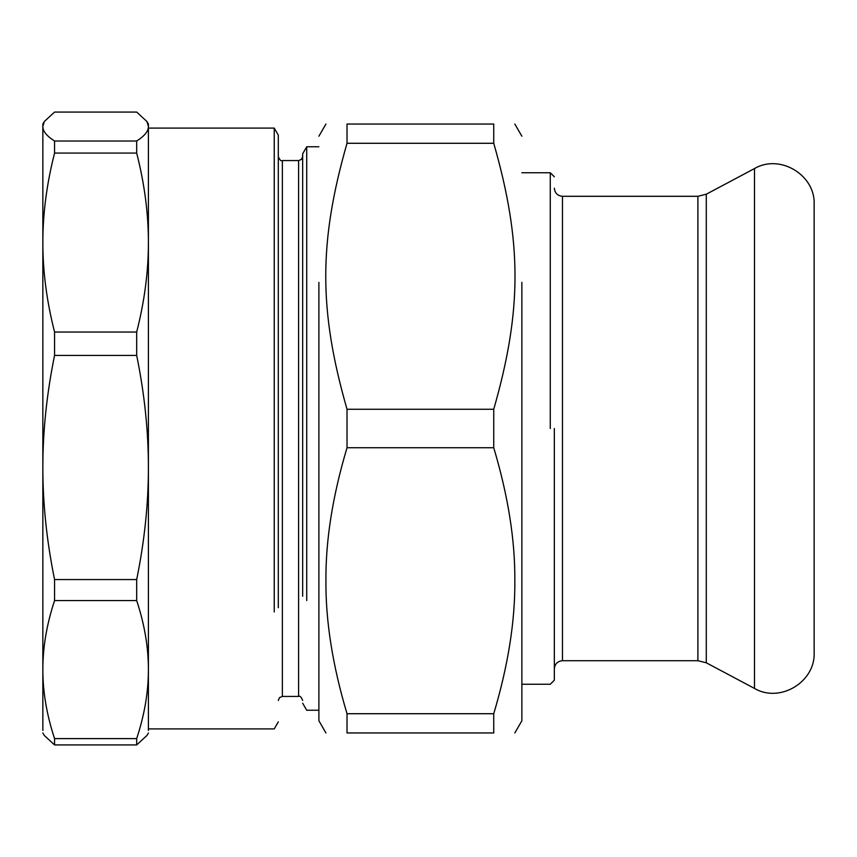 <?xml version="1.0" encoding="UTF-8"?>
<svg xmlns="http://www.w3.org/2000/svg" width="857" height="857" viewBox="0 0 857 857"><rect width="100%" height="100%" fill="white"/><g stroke="black" fill="none" stroke-linecap="round" stroke-linejoin="round"><path stroke-width="1.29" d="M554.34 428.5L554.34 680.19L554.34 428.5M562.46 196.296L697.898 196.296L697.898 660.704L562.46 660.704L562.46 196.296C557.553 195.803 554.843 193.093 554.34 188.176M550.28 428.5L550.28 172.75L550.28 428.5M697.898 196.296L706.286 194.207L754.492 168.572L754.492 688.428L706.286 662.793L697.898 660.704M754.492 168.572C779.859 153.596 815.468 174.989 814.15 204.416L814.15 652.584C815.468 682.011 779.859 703.404 754.492 688.428M493.739 447.74C508.126 495.903 515.153 540.231 514.832 580.735C515.153 621.229 508.126 665.557 493.739 713.72L347.021 713.72C332.634 665.557 325.606 621.229 325.928 580.735C325.606 540.231 332.634 495.903 347.021 447.74L493.739 447.74L493.739 409.26L347.021 409.26C318.665 310.373 318.665 242.167 347.021 143.28L493.739 143.28C522.095 242.167 522.095 310.373 493.739 409.26M493.739 143.28L493.739 124.04C522.095 124.04 522.095 124.04 493.739 124.04L347.021 124.04C318.665 124.04 318.665 124.04 347.021 124.04L347.021 143.28M347.021 713.72L347.021 732.96C318.665 732.96 318.665 732.96 347.021 732.96L493.739 732.96C522.095 732.96 522.095 732.96 493.739 732.96L493.739 713.72M325.928 732.96L318.89 720.78L318.89 282.36M347.021 447.74L347.021 409.26M514.832 732.96L521.87 720.78L521.87 282.36M42.85 366.582L42.85 191.475M44.307 121.512L54.569 112.074L136.681 112.074L146.933 121.512L148.4 126.547C148.432 131.217 144.522 136.038 136.681 141.019L54.569 141.019C46.717 136.038 42.818 131.217 42.85 126.547L44.307 121.512L42.85 124.04L42.85 730.453M54.569 738.605C46.717 714.845 42.818 691.845 42.85 669.585C42.818 647.324 46.717 624.324 54.569 600.564L136.681 600.564C144.522 624.324 148.432 647.324 148.4 669.585C148.432 691.845 144.522 714.845 136.681 738.605L54.569 738.605L54.569 744.926L136.681 744.926L146.933 735.488L148.4 732.96M42.85 732.96L44.307 735.488L54.569 744.926M136.681 355.409C144.522 393.984 148.432 431.35 148.4 467.493C148.432 503.637 144.522 540.992 136.681 579.568L54.569 579.568C46.717 540.992 42.818 503.637 42.85 467.493C42.818 431.35 46.717 393.984 54.569 355.409L136.681 355.409L136.681 332.045L54.569 332.045C46.717 301.246 42.818 271.412 42.85 242.552C42.818 213.704 46.717 183.869 54.569 153.071L136.681 153.071C144.522 183.869 148.432 213.704 148.4 242.552C148.432 271.412 144.522 301.246 136.681 332.045M54.569 141.019L54.569 153.071M54.569 332.045L54.569 355.409M54.569 579.568L54.569 600.564M136.681 141.019L136.681 153.071M136.681 579.568L136.681 600.564M146.933 121.512L148.4 124.04L148.4 730.453M136.681 738.605L136.681 744.926M148.4 245.038L148.4 467.493M148.4 669.585L148.4 728.9L274.24 728.9L278.3 721.873M278.3 607.667L278.3 135.127L274.24 128.1L274.24 611.962M318.89 146.772L306.72 146.772L302.66 153.799L302.66 596.268M306.72 146.772L306.72 600.564M706.286 194.207L706.286 662.793M282.36 696.43L298.6 696.43L298.6 160.57L282.36 160.57L282.36 696.43L279.489 697.619L278.3 700.48M562.46 660.704C557.553 661.197 554.843 663.907 554.34 668.824M521.87 172.75L550.28 172.75L554.34 176.81M521.87 684.25L550.28 684.25L554.34 680.19M318.89 136.22L325.928 124.04M514.832 124.04L521.87 136.22M274.24 128.1L148.4 128.1M282.36 160.57C281.064 161.395 279.714 160.045 278.3 156.52M298.6 160.57L301.471 159.381L302.66 156.52M298.6 696.43C299.896 695.605 301.246 696.955 302.66 700.48M318.89 710.228L306.72 710.228L302.66 703.201"/></g></svg>
